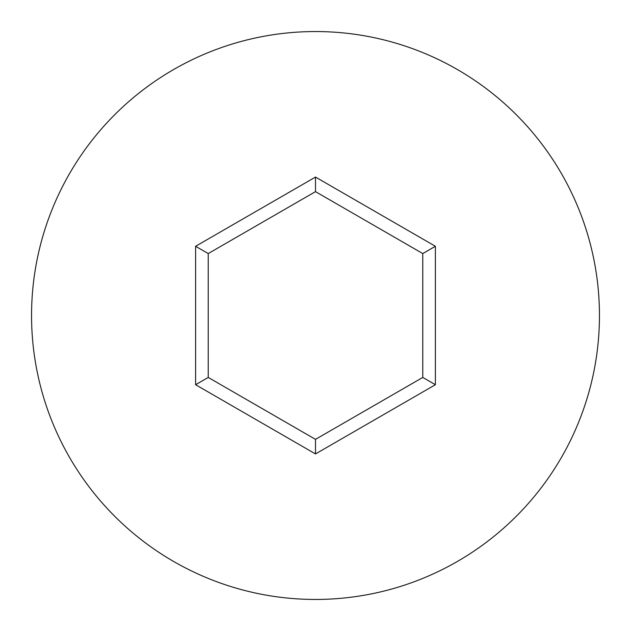 <?xml version="1.0" encoding="UTF-8"?>
<svg xmlns="http://www.w3.org/2000/svg" width="631" height="631" viewBox="0 0 631 631"><rect width="100%" height="100%" fill="white"/><g stroke="black" fill="none" stroke-linecap="round" stroke-linejoin="round"><path stroke-width="0.95" d="M599.45 315.5A283.95 283.95 0 0 0 315.5 31.55A283.95 283.95 0 0 0 31.55 315.5A283.95 283.95 0 0 0 315.5 599.45A283.95 283.95 0 0 0 599.45 315.5M315.5 453.934L195.61 384.721L195.61 246.279L315.5 177.066L435.39 246.279L435.39 384.721L315.5 453.934L315.5 439.365L422.77 377.433L422.77 253.567L315.5 191.635L208.23 253.567L208.23 377.433L315.5 439.365M435.39 384.721L422.77 377.433M422.77 253.567L435.39 246.279M315.5 191.635L315.5 177.066M208.23 253.567L195.61 246.279M195.61 384.721L208.23 377.433"/></g></svg>
